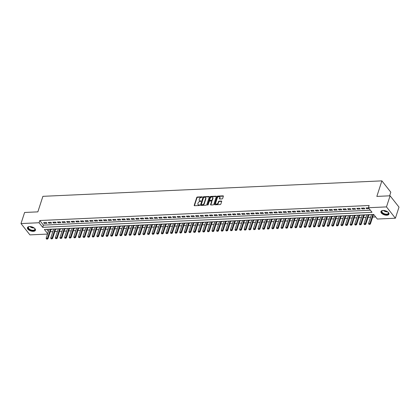 <?xml version="1.0" encoding="UTF-8"?>
<svg xmlns="http://www.w3.org/2000/svg" width="420" height="420" viewBox="0 0 420 420"><rect width="100%" height="100%" fill="white"/><g stroke="black" fill="none" stroke-linecap="round" stroke-linejoin="round"><path stroke-width="0.63" d="M202.372 197.09L202.157 196.802L197.353 197.017A0.53 0.367 -38.2 0 0 196.76 197.474L194.208 205.317A0.53 0.367 -38.2 0 0 194.523 205.732L199.327 205.517L199.715 204.981L198.902 204.934A1.696 1.171 -38.2 0 1 198.025 204.587A1.696 1.171 -38.2 0 1 197.909 203.606L198.119 202.949A1.696 1.171 -38.2 0 1 200.02 201.49L201.059 201.143L200.219 200.881A1.696 1.171 -38.2 0 1 199.343 200.534A1.696 1.171 -38.2 0 1 199.222 199.553L199.437 198.896A1.696 1.171 -38.2 0 1 201.338 197.437L202.372 197.09M386.825 215.219A4.21 2.111 18 0 1 382.573 214.042A4.21 2.111 18 0 1 380.945 211.533A4.21 2.111 18 0 1 383.066 210.446A4.21 2.111 18 0 1 387.319 211.617A4.21 2.111 18 0 1 388.952 214.132A4.21 2.111 18 0 1 386.825 215.219M33.327 231.336A4.21 2.111 18 0 1 29.075 230.165A4.21 2.111 18 0 1 27.447 227.651A4.21 2.111 18 0 1 29.568 226.564A4.21 2.111 18 0 1 33.821 227.74A4.21 2.111 18 0 1 35.448 230.249A4.21 2.111 18 0 1 33.327 231.336M222.054 198.917A0.53 0.367 -38.2 0 0 222.653 198.46L223.367 196.261A0.53 0.367 -38.2 0 0 223.057 195.846L217.718 196.088A0.53 0.367 -38.2 0 0 217.124 196.544L214.578 204.388A0.53 0.367 -38.2 0 0 214.888 204.803L220.222 204.561A0.53 0.367 -38.2 0 0 220.815 204.104L221.681 201.448A0.53 0.367 -38.2 0 0 221.372 201.033L219.088 201.138A0.53 0.367 -38.2 0 0 218.495 201.59L218.064 202.913A1.418 0.982 -38.2 0 1 216.977 204.015A1.418 0.982 -38.2 0 1 215.744 203.842A1.418 0.982 -38.2 0 1 215.644 203.023L217.324 197.857A1.418 0.982 -38.2 0 1 218.411 196.749A1.418 0.982 -38.2 0 1 219.644 196.928A1.418 0.982 -38.2 0 1 219.744 197.747L219.46 198.608A0.53 0.367 -38.2 0 0 219.776 199.022L222.054 198.917M47.513 234.082L29.92 234.88L21 223.566L24.607 212.468L37.847 211.864L42.898 196.329L381.89 180.868L376.84 196.408L390.08 195.804L386.479 206.903L395.393 218.216L377.318 219.041L373.7 214.452L44.378 229.472L47.66 233.63M21 223.566L39.076 222.742L42.693 227.33L372.015 212.31L368.398 207.727L386.479 206.903M368.398 207.727L369.122 205.506L39.8 220.521L39.076 222.742M209.307 196.901A0.53 0.367 -38.2 0 0 208.992 196.487L203.658 196.733A0.53 0.367 -38.2 0 0 203.065 197.185L200.519 205.028A0.53 0.367 -38.2 0 0 200.828 205.443L206.162 205.202A0.53 0.367 -38.2 0 0 206.756 204.745L209.307 196.901M210.688 196.408L216.022 196.166A0.53 0.367 -38.2 0 1 216.337 196.581L213.785 204.424A0.53 0.367 -38.2 0 1 213.192 204.881L210.908 204.986A0.53 0.367 -38.2 0 1 210.599 204.572L211.633 201.39A0.53 0.367 -38.2 0 0 211.323 200.975L209.806 201.043A0.53 0.367 -38.2 0 0 209.213 201.5L208.136 204.813L207.506 204.839L210.095 196.865A0.53 0.367 -38.2 0 1 210.688 196.408L210.929 196.718L216.263 196.471L216.022 196.166M373.406 214.736L373.905 214.715M368.802 214.946L369.611 214.909L369.406 214.646M364.193 215.156L365.006 215.119L364.802 214.856M359.588 215.366L360.402 215.329L360.197 215.072M354.984 215.576L355.793 215.539L355.588 215.282M350.375 215.786L351.188 215.749L350.983 215.492M345.77 215.996L346.584 215.959L346.379 215.702M341.166 216.206L341.975 216.169L341.77 215.912M336.556 216.416L337.37 216.379L337.166 216.122M331.952 216.626L332.766 216.589L332.561 216.332M327.348 216.835L328.156 216.799L327.952 216.541M322.739 217.046L323.552 217.009L323.348 216.752M318.134 217.256L318.948 217.219L318.743 216.962M313.53 217.466L314.339 217.429L314.139 217.172M308.921 217.675L309.734 217.639L309.53 217.382M304.316 217.886L305.13 217.849L304.925 217.591M299.712 218.096L300.52 218.059L300.321 217.802M295.108 218.305L295.916 218.269L295.712 218.012M290.498 218.516L291.312 218.479L291.107 218.222M285.894 218.726L286.708 218.689L286.503 218.431M281.29 218.935L282.098 218.899L281.894 218.642M276.68 219.146L277.494 219.109L277.289 218.852M272.076 219.356L272.89 219.319L272.685 219.061M267.472 219.566L268.28 219.529L268.076 219.272M262.862 219.776L263.676 219.739L263.471 219.482M258.258 219.986L259.072 219.949L258.867 219.691M253.654 220.196L254.462 220.159L254.258 219.902M249.044 220.406L249.858 220.369L249.653 220.112M244.44 220.616L245.254 220.579L245.049 220.322M239.836 220.826L240.644 220.789L240.445 220.532M235.232 221.036L236.04 220.999L235.835 220.742M230.622 221.246L231.436 221.209L231.231 220.952M226.018 221.456L226.832 221.419L226.627 221.162M221.414 221.666L222.222 221.629L222.017 221.372M216.804 221.876L217.618 221.839L217.413 221.582M212.2 222.085L213.014 222.049L212.809 221.791M207.596 222.296L208.404 222.259L208.199 222.002M202.986 222.506L203.8 222.469L203.595 222.212M198.382 222.716L199.196 222.679L198.991 222.422M193.778 222.925L194.586 222.889L194.381 222.632M189.168 223.136L189.982 223.099L189.777 222.841M184.564 223.346L185.378 223.309L185.173 223.052M179.959 223.555L180.768 223.519L180.569 223.262M175.35 223.766L176.164 223.729L175.959 223.472M170.746 223.976L171.559 223.939L171.355 223.681M166.142 224.185L166.95 224.149L166.751 223.892M161.537 224.396L162.346 224.359L162.141 224.102M156.928 224.606L157.742 224.569L157.537 224.311M152.323 224.816L153.137 224.779L152.933 224.522M147.719 225.026L148.528 224.989L148.323 224.732M143.11 225.236L143.923 225.199L143.719 224.941M138.506 225.446L139.319 225.409L139.115 225.152M133.901 225.656L134.71 225.619L134.505 225.362M129.292 225.866L130.106 225.829L129.901 225.572M124.688 226.076L125.501 226.039L125.297 225.782M120.083 226.286L120.892 226.249L120.687 225.992M115.474 226.496L116.288 226.459L116.083 226.202M110.87 226.706L111.683 226.669L111.479 226.412M106.265 226.916L107.074 226.879L106.874 226.622M101.661 227.126L102.47 227.089L102.265 226.832M97.052 227.335L97.865 227.299L97.661 227.041M92.447 227.546L93.261 227.509L93.056 227.252M87.843 227.756L88.652 227.719L88.447 227.462M83.233 227.966L84.047 227.929L83.843 227.672M78.629 228.175L79.443 228.139L79.238 227.882M74.025 228.386L74.834 228.349L74.629 228.091M69.416 228.596L70.229 228.559L70.025 228.302M64.811 228.805L65.625 228.769L65.42 228.512M60.207 229.016L61.016 228.979L60.811 228.722M55.598 229.226L56.411 229.189L56.207 228.931M46.384 222.521L43.617 222.647L44.221 223.409L46.988 223.283L46.384 222.521M50.988 222.311L48.227 222.437L48.83 223.198L51.592 223.072L50.988 222.311M55.592 222.101L52.831 222.227L53.434 222.989L56.196 222.863L55.592 222.101M60.202 221.891L57.435 222.017L58.039 222.779L60.806 222.653L60.202 221.891M64.806 221.681L62.045 221.807L62.643 222.569L65.41 222.442L64.806 221.681M69.41 221.471L66.649 221.597L67.252 222.359L70.014 222.233L69.41 221.471M74.02 221.261L71.253 221.387L71.857 222.149L74.618 222.023L74.02 221.261M78.624 221.051L75.862 221.177L76.461 221.939L79.228 221.812L78.624 221.051M83.228 220.841L80.467 220.967L81.07 221.728L83.832 221.603L83.228 220.841M87.838 220.631L85.071 220.757L85.675 221.519L88.436 221.393L87.838 220.631M92.442 220.421L89.68 220.547L90.279 221.309L93.046 221.183L92.442 220.421M97.046 220.211L94.285 220.337L94.889 221.099L97.65 220.972L97.046 220.211M101.656 220.001L98.889 220.127L99.493 220.889L102.254 220.763L101.656 220.001M106.26 219.791L103.493 219.917L104.097 220.678L106.864 220.553L106.26 219.791M110.864 219.581L108.103 219.707L108.707 220.469L111.468 220.343L110.864 219.581M115.469 219.371L112.707 219.497L113.311 220.259L116.072 220.133L115.469 219.371M120.078 219.161L117.311 219.287L117.915 220.048L120.682 219.922L120.078 219.161M124.682 218.951L121.921 219.077L122.519 219.839L125.286 219.713L124.682 218.951M129.286 218.741L126.525 218.867L127.129 219.629L129.89 219.503L129.286 218.741M133.896 218.531L131.129 218.657L131.733 219.418L134.495 219.292L133.896 218.531M138.5 218.321L135.739 218.447L136.337 219.209L139.104 219.083L138.5 218.321M143.105 218.111L140.343 218.237L140.947 218.999L143.708 218.873L143.105 218.111M147.714 217.901L144.947 218.027L145.551 218.789L148.312 218.663L147.714 217.901M152.318 217.691L149.557 217.817L150.155 218.578L152.922 218.453L152.318 217.691M156.922 217.476L154.161 217.607L154.765 218.369L157.526 218.243L156.922 217.476M161.532 217.266L158.765 217.392L159.369 218.159L162.131 218.033L161.532 217.266M166.136 217.056L163.375 217.182L163.973 217.948L166.74 217.822L166.136 217.056M170.741 216.846L167.979 216.972L168.583 217.739L171.344 217.613L170.741 216.846M175.35 216.636L172.583 216.762L173.187 217.529L175.948 217.403L175.35 216.636M179.954 216.426L177.188 216.552L177.791 217.319L180.558 217.192L179.954 216.426M184.559 216.216L181.797 216.342L182.401 217.109L185.162 216.983L184.559 216.216M189.163 216.006L186.401 216.132L187.005 216.899L189.767 216.773L189.163 216.006M193.772 215.796L191.006 215.922L191.609 216.689L194.376 216.562L193.772 215.796M198.377 215.586L195.615 215.712L196.214 216.478L198.98 216.353L198.377 215.586M202.981 215.376L200.219 215.502L200.823 216.269L203.584 216.143L202.981 215.376M207.59 215.166L204.823 215.292L205.427 216.059L208.189 215.933L207.59 215.166M212.195 214.956L209.433 215.082L210.032 215.849L212.798 215.722L212.195 214.956M216.799 214.746L214.037 214.872L214.641 215.639L217.403 215.513L216.799 214.746M221.408 214.536L218.642 214.662L219.245 215.428L222.007 215.303L221.408 214.536M226.013 214.326L223.251 214.452L223.85 215.219L226.616 215.093L226.013 214.326M230.617 214.116L227.855 214.242L228.459 215.009L231.221 214.883L230.617 214.116M235.226 213.906L232.459 214.032L233.063 214.798L235.825 214.672L235.226 213.906M239.831 213.696L237.064 213.822L237.668 214.589L240.434 214.463L239.831 213.696M244.435 213.486L241.673 213.612L242.277 214.379L245.039 214.253L244.435 213.486M249.039 213.276L246.278 213.402L246.881 214.168L249.643 214.042L249.039 213.276M253.649 213.066L250.882 213.192L251.486 213.959L254.252 213.833L253.649 213.066M258.253 212.856L255.491 212.982L256.09 213.749L258.857 213.623L258.253 212.856M262.857 212.646L260.096 212.772L260.699 213.539L263.461 213.413L262.857 212.646M267.466 212.436L264.7 212.562L265.303 213.328L268.065 213.203L267.466 212.436M272.071 212.226L269.309 212.352L269.908 213.119L272.675 212.993L272.071 212.226M276.675 212.016L273.913 212.142L274.517 212.909L277.279 212.783L276.675 212.016M281.284 211.806L278.518 211.932L279.121 212.698L281.883 212.572L281.284 211.806M285.889 211.596L283.127 211.722L283.726 212.489L286.493 212.363L285.889 211.596M290.493 211.386L287.731 211.512L288.335 212.279L291.097 212.153L290.493 211.386M295.103 211.176L292.336 211.302L292.94 212.069L295.701 211.942L295.103 211.176M299.707 210.966L296.945 211.092L297.544 211.859L300.31 211.733L299.707 210.966M304.311 210.756L301.55 210.882L302.153 211.649L304.915 211.523L304.311 210.756M308.921 210.546L306.154 210.672L306.757 211.439L309.519 211.312L308.921 210.546M313.525 210.336L310.758 210.462L311.362 211.228L314.129 211.103L313.525 210.336M318.129 210.126L315.368 210.252L315.971 211.019L318.733 210.893L318.129 210.126M322.733 209.916L319.972 210.042L320.576 210.809L323.337 210.683L322.733 209.916M327.343 209.706L324.576 209.832L325.18 210.599L327.947 210.472L327.343 209.706M331.947 209.496L329.185 209.622L329.784 210.389L332.551 210.263L331.947 209.496M336.551 209.286L333.79 209.412L334.394 210.178L337.155 210.053L336.551 209.286M341.161 209.076L338.394 209.202L338.998 209.969L341.759 209.843L341.161 209.076M345.765 208.866L343.004 208.992L343.602 209.759L346.369 209.633L345.765 208.866M350.369 208.656L347.608 208.782L348.212 209.548L350.973 209.422L350.369 208.656M354.979 208.446L352.212 208.572L352.816 209.339L355.577 209.213L354.979 208.446M359.583 208.236L356.822 208.362L357.42 209.129L360.187 209.003L359.583 208.236M364.187 208.026L361.426 208.152L362.03 208.918L364.791 208.792L364.187 208.026M39.8 220.521L43.412 225.109L370.351 210.2M368.482 207.832L366.03 207.942L366.634 208.709L369.086 208.598M50.237 231.767L52.836 231.651M54.841 231.556L57.446 231.441M59.446 231.347L62.05 231.231M64.055 231.137L66.654 231.021M68.66 230.927L71.264 230.811M73.264 230.716L75.868 230.601M77.873 230.507L80.472 230.391M82.478 230.297L85.082 230.181M87.082 230.087L89.686 229.971M91.691 229.877L94.29 229.761M96.296 229.666L98.9 229.551M100.9 229.457L103.504 229.341M105.509 229.247L108.108 229.131M110.114 229.037L112.718 228.921M114.718 228.827L117.322 228.711M119.322 228.617L121.926 228.501M123.931 228.407L126.53 228.291M128.536 228.197L131.14 228.081M133.14 227.987L135.744 227.871M137.75 227.777L140.348 227.661M142.354 227.566L144.958 227.451M146.958 227.357L149.562 227.241M151.567 227.147L154.166 227.031M156.172 226.936L158.776 226.821M160.776 226.727L163.38 226.611M165.386 226.517L167.984 226.401M169.99 226.306L172.594 226.191M174.594 226.097L177.198 225.981M179.198 225.887L181.802 225.771M183.808 225.677L186.407 225.561M188.412 225.466L191.016 225.351M193.016 225.257L195.62 225.141M197.626 225.047L200.225 224.931M202.23 224.837L204.834 224.721M206.834 224.627L209.438 224.511M211.444 224.416L214.042 224.301M216.048 224.207L218.652 224.091M220.652 223.997L223.256 223.881M225.262 223.787L227.861 223.671M229.866 223.577L232.47 223.461M234.47 223.367L237.074 223.251M239.08 223.157L241.678 223.041M243.684 222.947L246.288 222.831M248.288 222.737L250.892 222.621M252.893 222.527L255.497 222.411M257.502 222.316L260.101 222.201M262.106 222.107L264.71 221.991M266.711 221.897L269.315 221.781M271.32 221.686L273.919 221.571M275.924 221.477L278.528 221.361M280.529 221.267L283.132 221.151M285.138 221.056L287.737 220.936M289.742 220.847L292.346 220.726M294.346 220.637L296.951 220.516M298.956 220.427L301.555 220.306M303.56 220.216L306.164 220.096M308.165 220.007L310.769 219.886M312.774 219.797L315.373 219.676M317.378 219.587L319.977 219.466M321.983 219.377L324.587 219.256M326.587 219.166L329.191 219.046M331.196 218.957L333.795 218.836M335.8 218.747L338.405 218.626M340.405 218.537L343.009 218.416M345.014 218.327L347.613 218.206M349.619 218.117L352.223 217.996M354.223 217.907L356.827 217.786M358.832 217.697L361.431 217.576M363.437 217.487L366.041 217.366M368.041 217.277L370.645 217.156M372.65 217.066L375.653 216.93M46.767 229.362L48.379 231.41M50.993 229.435L51.807 229.399L51.602 229.142M389.624 195.825L390.805 192.187L381.89 180.868M390.08 195.804L399 207.118L395.393 218.216M43.412 225.109L42.693 227.33M44.221 223.409L44.483 222.605M48.83 223.198L49.087 222.395M53.434 222.989L53.697 222.185M58.039 222.779L58.301 221.975M62.643 222.569L62.905 221.765M67.252 222.359L67.515 221.555M71.857 222.149L72.119 221.345M76.461 221.939L76.724 221.135M81.07 221.728L81.328 220.925M85.675 221.519L85.937 220.715M90.279 221.309L90.542 220.505M94.889 221.099L95.146 220.295M99.493 220.889L99.755 220.085M104.097 220.678L104.36 219.875M108.707 220.469L108.964 219.665M113.311 220.259L113.573 219.455M117.915 220.048L118.178 219.245M122.519 219.839L122.782 219.035M127.129 219.629L127.391 218.825M131.733 219.418L131.995 218.615M136.337 219.209L136.6 218.405M140.947 218.999L141.204 218.195M145.551 218.789L145.814 217.985M150.155 218.578L150.418 217.775M154.765 218.369L155.022 217.565M159.369 218.159L159.632 217.355M163.973 217.948L164.236 217.145M168.583 217.739L168.84 216.935M173.187 217.529L173.45 216.725M177.791 217.319L178.054 216.515M182.401 217.109L182.658 216.305M187.005 216.899L187.268 216.095M191.609 216.689L191.872 215.885M196.214 216.478L196.476 215.675M200.823 216.269L201.085 215.465M205.427 216.059L205.69 215.255M210.032 215.849L210.294 215.045M214.641 215.639L214.898 214.835M219.245 215.428L219.508 214.625M223.85 215.219L224.112 214.415M228.459 215.009L228.716 214.205M233.063 214.798L233.326 213.995M237.668 214.589L237.93 213.785M242.277 214.379L242.534 213.575M246.881 214.168L247.144 213.365M251.486 213.959L251.748 213.155M256.09 213.749L256.352 212.945M260.699 213.539L260.962 212.735M265.303 213.328L265.566 212.525M269.908 213.119L270.17 212.315M274.517 212.909L274.774 212.105M279.121 212.698L279.384 211.895M283.726 212.489L283.988 211.685M288.335 212.279L288.593 211.475M292.94 212.069L293.202 211.265M297.544 211.859L297.806 211.055M302.153 211.649L302.411 210.845M306.757 211.439L307.02 210.635M311.362 211.228L311.624 210.425M315.971 211.019L316.229 210.215M320.576 210.809L320.838 210.005M325.18 210.599L325.442 209.795M329.784 210.389L330.046 209.585M334.394 210.178L334.656 209.375M338.998 209.969L339.26 209.165M343.602 209.759L343.865 208.955M348.212 209.548L348.469 208.745M352.816 209.339L353.078 208.535M357.42 209.129L357.683 208.325M362.03 208.918L362.287 208.115M366.634 208.709L366.896 207.905M199.343 200.534L199.579 200.839A1.696 1.171 -38.2 0 0 200.461 201.185L200.219 200.881M201.049 201.159L200.461 201.185M198.025 204.587L198.266 204.892A1.696 1.171 -38.2 0 0 199.143 205.238L198.902 204.934M199.736 205.212L199.143 205.238M202.367 197.106L197.594 197.327A0.53 0.367 -38.2 0 0 197.001 197.778L194.45 205.622A0.53 0.367 -38.2 0 0 194.428 205.727M209.328 196.796A0.53 0.367 -38.2 0 0 209.234 196.791L203.9 197.038A0.53 0.367 -38.2 0 0 203.306 197.495L200.76 205.338A0.53 0.367 -38.2 0 0 200.739 205.443M203.957 197.316L203.542 197.636L201.306 204.524L202.178 204.782A1.696 1.171 -38.2 0 0 204.078 203.322L205.606 198.618A1.696 1.171 -38.2 0 0 205.49 197.636A1.696 1.171 -38.2 0 0 204.614 197.29L203.957 197.316M205.49 197.636L205.732 197.941A1.696 1.171 -38.2 0 1 205.847 198.922L204.32 203.627A1.696 1.171 -38.2 0 1 202.419 205.091L201.763 205.118M211.596 201.08L211.838 201.39A0.53 0.367 -38.2 0 1 211.874 201.695L210.84 204.876A0.53 0.367 -38.2 0 0 210.819 204.981M207.506 204.839L207.732 205.128L210.336 197.174L210.095 196.865M212.704 198.088A1.418 0.982 -38.2 0 0 212.609 197.269A1.418 0.982 -38.2 0 0 211.37 197.09A1.418 0.982 -38.2 0 0 210.289 198.198L209.696 200.02A0.53 0.367 -38.2 0 0 210.005 200.434L211.523 200.366A0.53 0.367 -38.2 0 0 212.116 199.909L212.704 198.088L212.945 198.392A1.418 0.982 -38.2 0 0 212.851 197.573L212.609 197.269M209.732 200.324L209.974 200.634A0.53 0.367 -38.2 0 0 210.247 200.739L210.005 200.434M212.945 198.392L212.357 200.214A0.53 0.367 -38.2 0 1 211.759 200.671L210.247 200.739M210.929 196.718A0.53 0.367 -38.2 0 0 210.336 197.174M219.644 196.928L219.886 197.232A1.418 0.982 -38.2 0 1 219.986 198.051L219.702 198.912A0.53 0.367 -38.2 0 0 219.681 199.017M215.744 203.842L215.985 204.146A1.418 0.982 -38.2 0 0 217.219 204.325A1.418 0.982 -38.2 0 0 218.305 203.217L218.064 202.913M221.702 201.343A0.53 0.367 -38.2 0 0 221.613 201.338L219.329 201.442A0.53 0.367 -38.2 0 0 218.736 201.899L218.305 203.217M223.388 196.156A0.53 0.367 -38.2 0 0 223.293 196.151L217.959 196.397A0.53 0.367 -38.2 0 0 217.366 196.854L214.82 204.697A0.53 0.367 -38.2 0 0 214.798 204.797M49.077 229.257L46.158 238.25L47.539 238.187L50.463 229.194M47.187 239.006L46.494 239.038L47.261 239.101L47.539 238.187L47.974 238.739L51.083 229.163M46.158 238.25L46.494 239.038M47.261 239.101L47.974 238.739M34.377 228.134A3.644 1.827 18 0 1 34.713 228.506A3.644 1.827 18 0 1 33.191 230.659A3.644 1.827 18 0 1 28.739 229.052A3.644 1.827 18 0 1 29.064 226.674A3.644 1.827 18 0 1 29.552 226.569M29.2 226.637A3.371 1.691 -162 0 0 28.429 227.33A3.371 1.691 -162 0 0 29.731 229.346A3.371 1.691 -162 0 0 33.138 230.286A3.371 1.691 -162 0 0 34.839 229.415A3.371 1.691 -162 0 0 34.624 228.396M27.557 227.409A4.179 2.095 -162 0 0 29.29 229.856A4.179 2.095 -162 0 0 33.432 230.969A4.179 2.095 -162 0 0 35.501 229.992M387.881 212.016A3.644 1.827 18 0 1 388.211 212.389A3.644 1.827 18 0 1 387.408 214.441A3.644 1.827 18 0 1 383.182 213.633A3.644 1.827 18 0 1 382.568 210.551A3.644 1.827 18 0 1 383.056 210.446M382.704 210.515A3.371 1.691 -162 0 0 381.927 211.213A3.371 1.691 -162 0 0 383.397 213.323A3.371 1.691 -162 0 0 388.343 213.297A3.371 1.691 -162 0 0 388.127 212.279M381.056 211.291A4.179 2.095 -162 0 0 382.904 213.801A4.179 2.095 -162 0 0 388.999 213.869M53.687 229.047L50.762 238.04L52.143 237.977L55.067 228.984M51.791 238.796L51.104 238.828L51.865 238.891L52.143 237.977L52.579 238.529L55.687 228.953M50.762 238.04L51.104 238.828M51.865 238.891L52.579 238.529M58.291 228.837L55.367 237.83L56.752 237.767L59.672 228.774M56.401 238.586L55.708 238.618L56.469 238.681L56.752 237.767L57.183 238.313L60.296 228.743M55.367 237.83L55.708 238.618M56.469 238.681L57.183 238.313M62.895 228.627L59.976 237.62L61.357 237.557L64.276 228.564M61.005 238.376L60.312 238.408L61.079 238.471L61.357 237.557L61.793 238.103L64.901 228.533M59.976 237.62L60.312 238.408M61.079 238.471L61.793 238.103M67.505 228.417L64.58 237.41L65.961 237.347L68.885 228.354M65.609 238.166L64.921 238.198L65.683 238.261L65.961 237.347L66.397 237.893L69.505 228.322M64.58 237.41L64.921 238.198M65.683 238.261L66.397 237.893M72.109 228.207L69.184 237.2L70.57 237.137L73.489 228.144M70.214 237.956L69.526 237.988L70.287 238.051L70.57 237.137L71.001 237.683L74.114 228.113M69.184 237.2L69.526 237.988M70.287 238.051L71.001 237.683M76.713 227.997L73.794 236.99L75.175 236.927L78.094 227.934M74.823 237.746L74.13 237.778L74.897 237.841L75.175 236.927L75.605 237.473L78.719 227.903M73.794 236.99L74.13 237.778M74.897 237.841L75.605 237.473M81.317 227.787L78.398 236.78L79.779 236.717L82.703 227.724M79.427 237.536L78.734 237.568L79.501 237.631L79.779 236.717L80.215 237.263L83.323 227.692M78.398 236.78L78.734 237.568M79.501 237.631L80.215 237.263M85.927 227.577L83.002 236.57L84.383 236.507L87.308 227.514M84.032 237.326L83.344 237.358L84.105 237.421L84.383 236.507L84.819 237.053L87.927 227.483M83.002 236.57L83.344 237.358M84.105 237.421L84.819 237.053M90.531 227.367L87.612 236.36L88.993 236.297L91.912 227.304M88.641 237.116L87.948 237.148L88.709 237.211L88.993 236.297L89.423 236.843L92.537 227.273M87.612 236.36L87.948 237.148M88.709 237.211L89.423 236.843M95.135 227.157L92.216 236.15L93.597 236.087L96.521 227.094M93.245 236.906L92.552 236.938L93.319 237.001L93.597 236.087L94.033 236.633L97.141 227.062M92.216 236.15L92.552 236.938M93.319 237.001L94.033 236.633M99.745 226.947L96.82 235.94L98.201 235.877L101.126 226.884M97.85 236.696L97.162 236.728L97.923 236.791L98.201 235.877L98.637 236.423L101.745 226.853M96.82 235.94L97.162 236.728M97.923 236.791L98.637 236.423M104.349 226.737L101.43 235.73L102.811 235.667L105.73 226.674M102.459 236.486L101.766 236.518L102.527 236.581L102.811 235.667L103.241 236.213L106.355 226.643M101.43 235.73L101.766 236.518M102.527 236.581L103.241 236.213M108.953 226.527L106.034 235.52L107.415 235.457L110.339 226.464M107.063 236.276L106.37 236.308L107.137 236.371L107.415 235.457L107.851 236.003L110.959 226.433M106.034 235.52L106.37 236.308M107.137 236.371L107.851 236.003M113.563 226.317L110.639 235.31L112.019 235.247L114.944 226.254M111.668 236.066L110.98 236.098L111.741 236.161L112.019 235.247L112.455 235.793L115.563 226.222M110.639 235.31L110.98 236.098M111.741 236.161L112.455 235.793M118.167 226.107L115.243 235.1L116.629 235.037L119.548 226.044M116.277 235.856L115.584 235.888L116.345 235.951L116.629 235.037L117.059 235.583L120.173 226.013M115.243 235.1L115.584 235.888M116.345 235.951L117.059 235.583M122.771 225.897L119.852 234.89L121.233 234.827L124.152 225.834M120.881 235.646L120.188 235.678L120.955 235.741L121.233 234.827L121.669 235.373L124.777 225.803M119.852 234.89L120.188 235.678M120.955 235.741L121.669 235.373M127.381 225.687L124.457 234.68L125.837 234.617L128.762 225.624M125.486 235.436L124.798 235.468L125.559 235.531L125.837 234.617L126.273 235.163L129.381 225.593M124.457 234.68L124.798 235.468M125.559 235.531L126.273 235.163M131.985 225.477L129.061 234.47L130.447 234.407L133.366 225.414M130.09 235.226L129.402 235.258L130.163 235.321L130.447 234.407L130.877 234.953L133.99 225.383M129.061 234.47L129.402 235.258M130.163 235.321L130.877 234.953M136.589 225.267L133.67 234.26L135.051 234.197L137.97 225.204M134.699 235.016L134.006 235.048L134.773 235.111L135.051 234.197L135.487 234.743L138.595 225.172M133.67 234.26L134.006 235.048M134.773 235.111L135.487 234.743M141.199 225.057L138.275 234.05L139.655 233.987L142.579 224.994M139.303 234.806L138.616 234.838L139.377 234.901L139.655 233.987L140.091 234.533L143.199 224.963M138.275 234.05L138.616 234.838M139.377 234.901L140.091 234.533M145.803 224.847L142.879 233.84L144.26 233.777L147.184 224.784M143.908 234.596L143.22 234.628L143.981 234.691L144.26 233.777L144.695 234.323L147.803 224.753M142.879 233.84L143.22 234.628M143.981 234.691L144.695 234.323M150.407 224.637L147.488 233.63L148.869 233.567L151.788 224.574M148.517 234.386L147.824 234.418L148.585 234.481L148.869 233.567L149.299 234.113L152.413 224.542M147.488 233.63L147.824 234.418M148.585 234.481L149.299 234.113M155.012 224.427L152.093 233.42L153.473 233.357L156.398 224.364M153.122 234.176L152.428 234.208L153.195 234.271L153.473 233.357L153.909 233.903L157.017 224.333M152.093 233.42L152.428 234.208M153.195 234.271L153.909 233.903M159.621 224.217L156.697 233.21L158.078 233.147L161.002 224.154M157.726 233.966L157.038 233.998L157.799 234.061L158.078 233.147L158.513 233.693L161.621 224.123M156.697 233.21L157.038 233.998M157.799 234.061L158.513 233.693M164.225 224.007L161.306 233L162.687 232.937L165.606 223.944M162.335 233.756L161.642 233.788L162.403 233.851L162.687 232.937L163.118 233.483L166.231 223.913M161.306 233L161.642 233.788M162.403 233.851L163.118 233.483M168.829 223.797L165.91 232.785L167.291 232.722L170.216 223.734M166.94 233.546L166.247 233.578L167.013 233.641L167.291 232.722L167.727 233.273L170.835 223.703M165.91 232.785L166.247 233.578M167.013 233.641L167.727 233.273M173.439 223.587L170.515 232.575L171.896 232.512L174.82 223.524M171.544 233.336L170.856 233.368L171.617 233.431L171.896 232.512L172.331 233.063L175.439 223.493M170.515 232.575L170.856 233.368M171.617 233.431L172.331 233.063M178.043 223.377L175.119 232.365L176.505 232.302L179.424 223.314M176.153 233.126L175.46 233.158L176.222 233.221L176.505 232.302L176.935 232.853L180.049 223.283M175.119 232.365L175.46 233.158M176.222 233.221L176.935 232.853M182.648 223.167L179.728 232.155L181.109 232.092L184.034 223.104M180.758 232.916L180.065 232.948L180.831 233.011L181.109 232.092L181.545 232.643L184.653 223.072M179.728 232.155L180.065 232.948M180.831 233.011L181.545 232.643M187.257 222.957L184.333 231.945L185.714 231.882L188.638 222.894M185.362 232.706L184.674 232.738L185.435 232.801L185.714 231.882L186.149 232.433L189.257 222.863M184.333 231.945L184.674 232.738M185.435 232.801L186.149 232.433M191.861 222.747L188.937 231.735L190.323 231.672L193.242 222.684M189.971 232.496L189.278 232.528L190.04 232.591L190.323 231.672L190.754 232.223L193.867 222.653M188.937 231.735L189.278 232.528M190.04 232.591L190.754 232.223M196.466 222.537L193.547 231.525L194.927 231.462L197.846 222.474M194.576 232.286L193.883 232.318L194.649 232.381L194.927 231.462L195.363 232.013L198.471 222.442M193.547 231.525L193.883 232.318M194.649 232.381L195.363 232.013M201.075 222.327L198.151 231.315L199.532 231.252L202.456 222.264M199.18 232.076L198.492 232.108L199.253 232.171L199.532 231.252L199.967 231.803L203.075 222.233M198.151 231.315L198.492 232.108M199.253 232.171L199.967 231.803M205.679 222.117L202.755 231.105L204.141 231.042L207.06 222.054M203.784 231.866L203.096 231.898L203.858 231.961L204.141 231.042L204.572 231.593L207.685 222.023M202.755 231.105L203.096 231.898M203.858 231.961L204.572 231.593M210.284 221.907L207.365 230.895L208.745 230.832L211.664 221.844M208.394 231.656L207.701 231.688L208.467 231.751L208.745 230.832L209.176 231.383L212.289 221.812M207.365 230.895L207.701 231.688M208.467 231.751L209.176 231.383M214.888 221.697L211.969 230.685L213.35 230.622L216.274 221.634M212.998 231.446L212.305 231.478L213.071 231.541L213.35 230.622L213.785 231.173L216.893 221.603M211.969 230.685L212.305 231.478M213.071 231.541L213.785 231.173M219.497 221.487L216.573 230.475L217.954 230.412L220.878 221.424M217.602 231.236L216.914 231.268L217.675 231.331L217.954 230.412L218.39 230.963L221.498 221.393M216.573 230.475L216.914 231.268M217.675 231.331L218.39 230.963M224.102 221.277L221.183 230.265L222.563 230.202L225.482 221.214M222.212 231.026L221.519 231.058L222.28 231.121L222.563 230.202L222.994 230.753L226.107 221.183M221.183 230.265L221.519 231.058M222.28 231.121L222.994 230.753M228.706 221.067L225.787 230.055L227.167 229.992L230.092 221.004M226.816 230.816L226.123 230.848L226.889 230.911L227.167 229.992L227.603 230.543L230.711 220.972M225.787 230.055L226.123 230.848M226.889 230.911L227.603 230.543M233.315 220.857L230.391 229.845L231.772 229.782L234.696 220.794M231.42 230.606L230.732 230.638L231.494 230.696L231.772 229.782L232.208 230.333L235.316 220.763M230.391 229.845L230.732 230.638M231.494 230.696L232.208 230.333M237.92 220.647L235.001 229.635L236.381 229.572L239.3 220.584M236.03 230.396L235.337 230.428L236.098 230.486L236.381 229.572L236.812 230.123L239.925 220.553M235.001 229.635L235.337 230.428M236.098 230.486L236.812 230.123M242.524 220.437L239.605 229.425L240.986 229.362L243.91 220.374M240.634 230.186L239.941 230.218L240.707 230.276L240.986 229.362L241.421 229.913L244.529 220.343M239.605 229.425L239.941 230.218M240.707 230.276L241.421 229.913M247.133 220.227L244.209 229.215L245.59 229.152L248.514 220.164M245.238 229.976L244.55 230.008L245.311 230.066L245.59 229.152L246.026 229.703L249.134 220.133M244.209 229.215L244.55 230.008M245.311 230.066L246.026 229.703M251.738 220.017L248.813 229.005L250.199 228.942L253.118 219.954M249.847 229.766L249.155 229.798L249.916 229.856L250.199 228.942L250.63 229.493L253.743 219.922M248.813 229.005L249.155 229.798M249.916 229.856L250.63 229.493M256.342 219.807L253.423 228.795L254.803 228.732L257.723 219.744M254.452 229.556L253.759 229.588L254.525 229.646L254.803 228.732L255.239 229.283L258.347 219.713M253.423 228.795L253.759 229.588M254.525 229.646L255.239 229.283M260.951 219.597L258.027 228.585L259.408 228.522L262.332 219.534M259.056 229.346L258.368 229.378L259.13 229.435L259.408 228.522L259.844 229.073L262.952 219.503M258.027 228.585L258.368 229.378M259.13 229.435L259.844 229.073M265.555 219.387L262.631 228.375L264.017 228.312L266.936 219.324M263.66 229.136L262.973 229.168L263.734 229.226L264.017 228.312L264.448 228.863L267.561 219.292M262.631 228.375L262.973 229.168M263.734 229.226L264.448 228.863M270.16 219.177L267.241 228.165L268.622 228.102L271.541 219.114M268.27 228.926L267.577 228.958L268.343 229.016L268.622 228.102L269.057 228.653L272.165 219.083M267.241 228.165L267.577 228.958M268.343 229.016L269.057 228.653M274.769 218.967L271.845 227.955L273.226 227.892L276.15 218.904M272.874 228.716L272.186 228.748L272.947 228.805L273.226 227.892L273.661 228.443L276.769 218.873M271.845 227.955L272.186 228.748M272.947 228.805L273.661 228.443M279.373 218.757L276.449 227.745L277.83 227.682L280.754 218.694M277.478 228.506L276.791 228.538L277.552 228.596L277.83 227.682L278.266 228.233L281.374 218.663M276.449 227.745L276.791 228.538M277.552 228.596L278.266 228.233M283.978 218.547L281.059 227.535L282.44 227.472L285.358 218.484M282.088 228.296L281.395 228.328L282.156 228.386L282.44 227.472L282.87 228.023L285.983 218.453M281.059 227.535L281.395 228.328M282.156 228.386L282.87 228.023M288.582 218.337L285.663 227.325L287.044 227.262L289.968 218.274M286.692 228.086L285.999 228.118L286.766 228.175L287.044 227.262L287.48 227.813L290.588 218.243M285.663 227.325L285.999 228.118M286.766 228.175L287.48 227.813M293.192 218.122L290.267 227.115L291.648 227.052L294.572 218.059M291.296 227.876L290.608 227.908L291.37 227.966L291.648 227.052L292.084 227.603L295.192 218.033M290.267 227.115L290.608 227.908M291.37 227.966L292.084 227.603M297.796 217.912L294.877 226.905L296.257 226.842L299.177 217.849M295.906 227.666L295.213 227.698L295.974 227.756L296.257 226.842L296.688 227.393L299.801 217.822M294.877 226.905L295.213 227.698M295.974 227.756L296.688 227.393M302.4 217.702L299.481 226.695L300.862 226.632L303.786 217.639M300.51 227.456L299.817 227.488L300.584 227.546L300.862 226.632L301.298 227.183L304.406 217.613M299.481 226.695L299.817 227.488M300.584 227.546L301.298 227.183M307.01 217.492L304.085 226.485L305.466 226.422L308.39 217.429M305.114 227.246L304.427 227.278L305.188 227.335L305.466 226.422L305.902 226.973L309.01 217.403M304.085 226.485L304.427 227.278M305.188 227.335L305.902 226.973M311.614 217.282L308.69 226.275L310.076 226.212L312.994 217.219M309.724 227.036L309.031 227.068L309.792 227.126L310.076 226.212L310.506 226.763L313.619 217.192M308.69 226.275L309.031 227.068M309.792 227.126L310.506 226.763M316.218 217.072L313.299 226.065L314.68 226.002L317.604 217.009M314.328 226.826L313.635 226.858L314.401 226.916L314.68 226.002L315.116 226.553L318.224 216.983M313.299 226.065L313.635 226.858M314.401 226.916L315.116 226.553M320.828 216.862L317.903 225.855L319.284 225.792L322.208 216.799M318.932 226.616L318.244 226.648L319.006 226.706L319.284 225.792L319.72 226.343L322.828 216.773M317.903 225.855L318.244 226.648M319.006 226.706L319.72 226.343M325.432 216.652L322.507 225.645L323.894 225.582L326.812 216.589M323.542 226.406L322.849 226.438L323.61 226.496L323.894 225.582L324.324 226.133L327.437 216.562M322.507 225.645L322.849 226.438M323.61 226.496L324.324 226.133M330.036 216.442L327.117 225.435L328.498 225.372L331.417 216.379M328.146 226.196L327.453 226.228L328.219 226.286L328.498 225.372L328.933 225.923L332.042 216.353M327.117 225.435L327.453 226.228M328.219 226.286L328.933 225.923M334.645 216.232L331.721 225.225L333.102 225.162L336.026 216.169M332.75 225.986L332.062 226.018L332.824 226.076L333.102 225.162L333.538 225.713L336.646 216.143M331.721 225.225L332.062 226.018M332.824 226.076L333.538 225.713M339.25 216.022L336.326 225.015L337.712 224.952L340.631 215.959M337.355 225.776L336.667 225.808L337.428 225.866L337.712 224.952L338.142 225.503L341.255 215.933M336.326 225.015L336.667 225.808M337.428 225.866L338.142 225.503M343.854 215.812L340.935 224.805L342.316 224.742L345.235 215.749M341.964 225.566L341.271 225.598L342.038 225.656L342.316 224.742L342.746 225.293L345.86 215.722M340.935 224.805L341.271 225.598M342.038 225.656L342.746 225.293M348.458 215.602L345.539 224.595L346.92 224.532L349.844 215.539M346.568 225.356L345.875 225.388L346.642 225.446L346.92 224.532L347.356 225.083L350.464 215.513M345.539 224.595L345.875 225.388M346.642 225.446L347.356 225.083M353.068 215.392L350.144 224.385L351.524 224.322L354.449 215.329M351.173 225.146L350.485 225.178L351.246 225.236L351.524 224.322L351.96 224.873L355.068 215.303M350.144 224.385L350.485 225.178M351.246 225.236L351.96 224.873M357.672 215.182L354.753 224.175L356.134 224.112L359.053 215.119M355.782 224.936L355.089 224.968L355.85 225.026L356.134 224.112L356.564 224.663L359.678 215.093M354.753 224.175L355.089 224.968M355.85 225.026L356.564 224.663M362.276 214.972L359.357 223.965L360.738 223.902L363.662 214.909M360.386 224.726L359.693 224.758L360.46 224.816L360.738 223.902L361.174 224.453L364.282 214.883M359.357 223.965L359.693 224.758M360.46 224.816L361.174 224.453M366.886 214.762L363.962 223.755L365.342 223.692L368.267 214.699M364.991 224.516L364.303 224.548L365.064 224.606L365.342 223.692L365.778 224.243L368.886 214.672M363.962 223.755L364.303 224.548M365.064 224.606L365.778 224.243M371.49 214.552L368.571 223.545L369.952 223.482L372.871 214.489M369.6 224.306L368.907 224.338L369.668 224.396L369.952 223.482L370.382 224.033L373.495 214.463M368.571 223.545L368.907 224.338M369.668 224.396L370.382 224.033M202.377 197.08L202.157 196.802M199.742 205.186L199.521 204.902M201.059 201.133L200.839 200.849M194.45 205.622L194.208 205.317M197.001 197.778L196.76 197.474M197.594 197.327L197.353 197.017M200.76 205.338L200.519 205.028M203.306 197.495L203.065 197.185M203.9 197.038L203.658 196.733M209.234 196.791L208.992 196.487M202.419 205.091L202.178 204.782M204.32 203.627L204.078 203.322M205.847 198.922L205.606 198.618M210.84 204.876L210.599 204.572M211.874 201.695L211.633 201.39M211.759 200.671L211.523 200.366M212.357 200.214L212.116 199.909M219.702 198.912L219.46 198.608M219.986 198.051L219.744 197.747M218.736 201.899L218.495 201.59M219.329 201.442L219.088 201.138M221.613 201.338L221.372 201.033M214.82 204.697L214.578 204.388M217.366 196.854L217.124 196.544M217.959 196.397L217.718 196.088M223.293 196.151L223.057 195.846M34.141 227.955A3.371 1.691 18 0 1 33.894 227.971A3.371 1.691 18 0 1 29.852 226.559M30.324 226.579A3.26 1.633 -162 0 0 33.747 227.692M387.644 211.832A3.371 1.691 18 0 1 384.148 211.013A3.371 1.691 18 0 1 383.355 210.441M383.822 210.462A3.26 1.633 -162 0 0 384.274 210.756A3.26 1.633 -162 0 0 387.251 211.575"/></g></svg>
